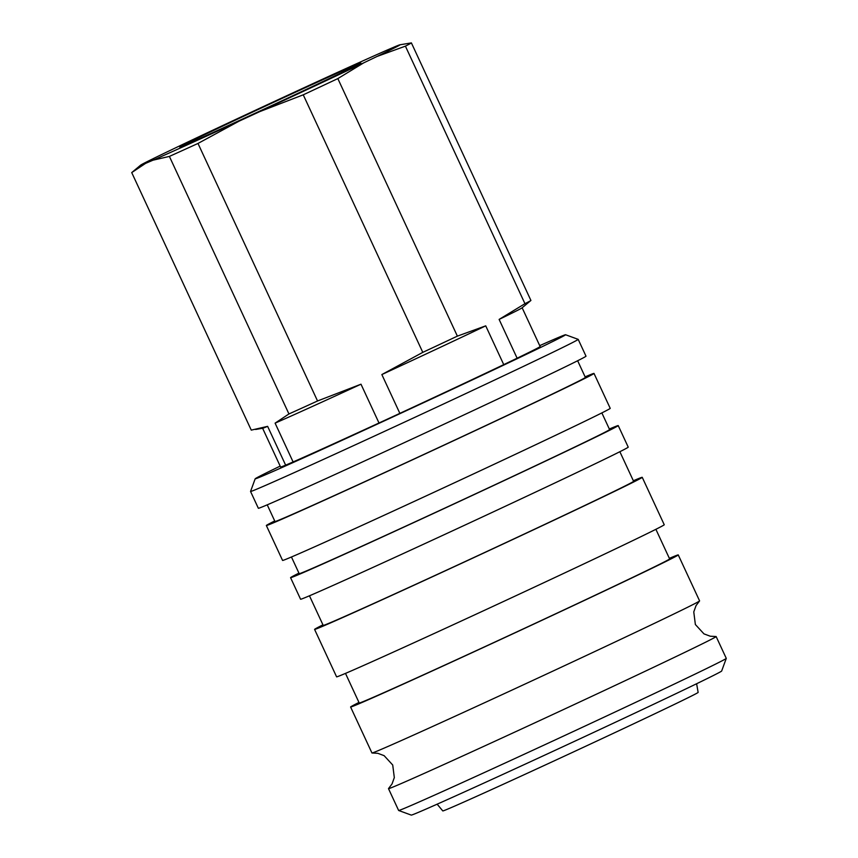 <?xml version="1.0" encoding="UTF-8"?>
<svg xmlns="http://www.w3.org/2000/svg" width="858" height="858" viewBox="0 0 858 858"><rect width="100%" height="100%" fill="white"/><g stroke="black" fill="none" stroke-linecap="round" stroke-linejoin="round"><path stroke-width="1.29" d="M285.639 465.154L267.632 426.351L251.265 430.126L131.724 172.587L145.57 163.385A143.061 1.544 155.1 0 1 140.615 165.165A143.061 1.544 155.1 0 1 163.546 153.614L176.93 147.19A143.061 1.544 155.1 0 1 280.813 98.466L301.662 88.824A143.061 1.544 155.1 0 1 352.52 65.562A143.061 1.544 155.1 0 1 387.569 49.882L395.034 46.675A143.061 1.544 155.1 0 1 399.935 44.788A143.061 1.544 155.1 0 1 377.059 56.446L405.405 46.15L524.957 303.689L499.12 319.412L517.127 358.215M379 422.994L360.993 384.202L317.546 400.976L197.994 143.447A154.236 1.662 155.1 0 1 182.915 150.3A154.236 1.662 155.1 0 1 169.391 156.413L288.942 413.953L275.096 423.144L293.104 461.947M197.994 143.447L238.932 121.235A143.061 1.544 155.1 0 1 188.074 144.509A143.061 1.544 155.1 0 1 153.035 160.178L169.391 156.413M317.546 400.976A154.236 1.662 155.1 0 1 302.466 407.84A154.236 1.662 155.1 0 1 288.942 413.953M360.993 384.202A143.061 1.544 155.1 0 1 310.146 407.464A143.061 1.544 155.1 0 1 275.096 423.144M327.659 77.488A99.818 1.073 155.1 0 1 360.832 63.02A99.818 1.073 155.1 0 1 308.816 88.224A99.818 1.073 155.1 0 1 212.934 132.572A99.818 1.073 155.1 0 1 179.772 147.061A99.818 1.073 155.1 0 1 230.909 122.244A99.818 1.073 155.1 0 1 327.659 77.488M499.12 319.412A143.061 1.544 155.1 0 0 522.05 307.861L530.92 300.461A154.236 1.662 155.1 0 1 530.92 300.461L411.39 42.9L399.935 44.788M503.743 364.639L485.725 325.847L457.378 336.132L337.837 78.593L363.663 62.881L377.059 56.446M238.932 121.235L259.792 111.604L303.249 94.82L422.79 352.359L381.853 374.56L399.86 413.363M145.57 163.385L153.035 160.178M267.632 426.351A143.061 1.544 155.1 0 1 262.73 428.239L255.652 429.472M485.725 325.847A143.061 1.544 155.1 0 1 381.853 374.56M457.378 336.132A154.236 1.662 155.1 0 1 422.79 352.359M530.92 300.461A154.236 1.662 155.1 0 1 524.957 303.689M131.724 172.587A154.236 1.662 155.1 0 1 131.746 172.565L140.615 165.165M337.837 78.593A154.236 1.662 155.1 0 1 303.249 94.82M411.39 42.9A154.236 1.662 155.1 0 1 405.405 46.15M363.663 62.881A143.061 1.544 155.1 0 1 259.792 111.604M669.369 558.354A180.609 1.941 155.1 0 1 678.249 554.911L699.592 600.89A180.609 1.941 155.1 0 1 699.538 600.975L696.042 605.598L693.768 611.926L695.366 624.517L703.957 633.869L710.263 636.218L716.044 636.529A180.609 1.941 155.1 0 1 716.14 636.55A180.609 1.941 155.1 0 1 679.064 655.126A180.609 1.941 155.1 0 1 448.519 762.43A180.609 1.941 155.1 0 1 388.492 788.641A180.609 1.941 155.1 0 1 388.545 788.556L392.042 783.933L394.315 777.595L392.717 765.004L384.127 755.662L377.831 753.313L372.04 752.992A180.609 1.941 155.1 0 1 371.943 752.97L350.6 707.003A180.609 1.941 155.1 0 1 358.966 702.434M696.621 683.74L698.133 692.406A140.755 1.512 155.1 0 1 625.225 727.756A140.755 1.512 155.1 0 1 489.564 790.497A140.755 1.512 155.1 0 1 442.792 810.928L437.14 804.182M716.14 636.55L726.276 658.376A180.609 1.941 155.1 0 1 726.276 658.397A180.609 1.941 155.1 0 1 632.142 704.01A180.609 1.941 155.1 0 1 458.655 784.255A180.609 1.941 155.1 0 1 398.648 810.478A180.609 1.941 155.1 0 1 398.627 810.467L388.492 788.641M726.276 658.397L721.653 671.02A171.107 1.845 155.1 0 1 632.475 714.242A171.107 1.845 155.1 0 1 468.114 790.25A171.107 1.845 155.1 0 1 411.272 815.1L398.648 810.478M699.538 600.975A180.609 1.941 155.1 0 1 662.515 619.465A180.609 1.941 155.1 0 1 431.96 726.769A180.609 1.941 155.1 0 1 372.04 752.992M678.249 554.911A180.609 1.941 155.1 0 1 584.92 600.182A180.609 1.941 155.1 0 1 410.628 680.791A180.609 1.941 155.1 0 1 350.6 707.003M655.887 529.311L669.626 558.923A171.107 1.845 155.1 0 1 581.209 601.801A171.107 1.845 155.1 0 1 416.087 678.174A171.107 1.845 155.1 0 1 359.223 703.002L345.484 673.391M633.343 480.759A180.609 1.941 155.1 0 1 642.234 477.316A180.609 1.941 155.1 0 1 548.895 522.586A180.609 1.941 155.1 0 1 374.603 603.195A180.609 1.941 155.1 0 1 314.586 629.407A180.609 1.941 155.1 0 1 322.94 624.839M642.234 477.316L664.242 524.742A180.609 1.941 155.1 0 1 570.913 570.002A180.609 1.941 155.1 0 1 396.621 650.621A180.609 1.941 155.1 0 1 336.593 676.833L314.586 629.407M619.862 451.716L633.612 481.327A171.107 1.845 155.1 0 1 545.184 524.206A171.107 1.845 155.1 0 1 380.073 600.579A171.107 1.845 155.1 0 1 323.209 625.407L309.459 595.795M609.33 429.032A180.609 1.941 155.1 0 1 618.221 425.589A180.609 1.941 155.1 0 1 524.881 470.849A180.609 1.941 155.1 0 1 350.6 551.469A180.609 1.941 155.1 0 1 290.572 577.681A180.609 1.941 155.1 0 1 298.927 573.112M618.221 425.589L628.228 447.147A180.609 1.941 155.1 0 1 534.888 492.406A180.609 1.941 155.1 0 1 360.596 573.026A180.609 1.941 155.1 0 1 300.579 599.238L290.572 577.681M601.855 412.913L609.598 429.59A171.107 1.845 155.1 0 1 521.171 472.468A171.107 1.845 155.1 0 1 356.059 548.841A171.107 1.845 155.1 0 1 299.195 573.68L291.452 556.992M585.124 376.866A180.609 1.941 155.1 0 1 594.004 373.423A180.609 1.941 155.1 0 1 500.675 418.693A180.609 1.941 155.1 0 1 326.383 499.302A180.609 1.941 155.1 0 1 266.355 525.514A180.609 1.941 155.1 0 1 274.721 520.945M594.004 373.423L610.22 408.344A180.609 1.941 155.1 0 1 516.881 453.603A180.609 1.941 155.1 0 1 342.589 534.223A180.609 1.941 155.1 0 1 282.572 560.435L266.355 525.514M577.638 360.746L585.381 377.434A171.107 1.845 155.1 0 1 496.964 420.313A171.107 1.845 155.1 0 1 331.842 496.685A171.107 1.845 155.1 0 1 274.978 521.514L267.235 504.836M539.714 345.645A171.107 1.845 155.1 0 1 565.561 334.738L578.185 339.36A180.609 1.941 155.1 0 1 578.195 339.371A180.609 1.941 155.1 0 1 484.867 384.631A180.609 1.941 155.1 0 1 310.575 465.25A180.609 1.941 155.1 0 1 250.547 491.462A180.609 1.941 155.1 0 1 250.547 491.441L255.169 478.818A171.107 1.845 155.1 0 1 280.18 466.109M578.195 339.371L586.003 356.188A180.609 1.941 155.1 0 1 492.664 401.447A180.609 1.941 155.1 0 1 318.382 482.057A180.609 1.941 155.1 0 1 258.355 508.268L250.547 491.462M565.561 334.738A171.107 1.845 155.1 0 1 477.906 377.273A171.107 1.845 155.1 0 1 312.033 454A171.107 1.845 155.1 0 1 255.169 478.818M522.147 307.786L540.143 346.557A143.061 1.544 155.1 0 1 466.205 382.411A143.061 1.544 155.1 0 1 328.153 446.267A143.061 1.544 155.1 0 1 280.609 467.031L262.612 428.26"/></g></svg>
